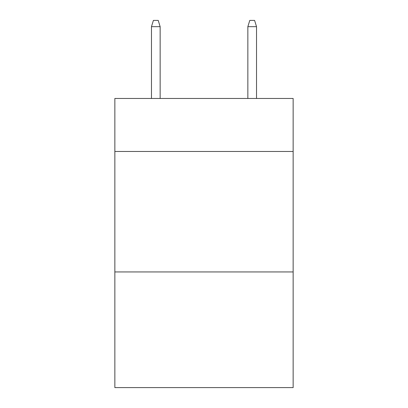 <?xml version="1.0" encoding="UTF-8"?>
<svg xmlns="http://www.w3.org/2000/svg" width="408" height="408" viewBox="0 0 408 408"><rect width="100%" height="100%" fill="white"/><g stroke="black" fill="none" stroke-linecap="round" stroke-linejoin="round"><path stroke-width="0.61" d="M293.148 151.475L293.148 98.466L114.852 98.466L114.852 151.475L293.148 151.475L293.148 387.6L114.852 387.6L114.852 151.475M293.148 271.947L114.852 271.947M160.15 98.466L160.15 26.663L151.475 26.663L151.475 98.466M151.475 26.663L153.403 20.4L158.222 20.4L160.15 26.663M247.85 26.663L249.778 20.4L254.597 20.4L256.525 26.663L247.85 26.663L247.85 98.466M256.525 26.663L256.525 98.466"/></g></svg>
